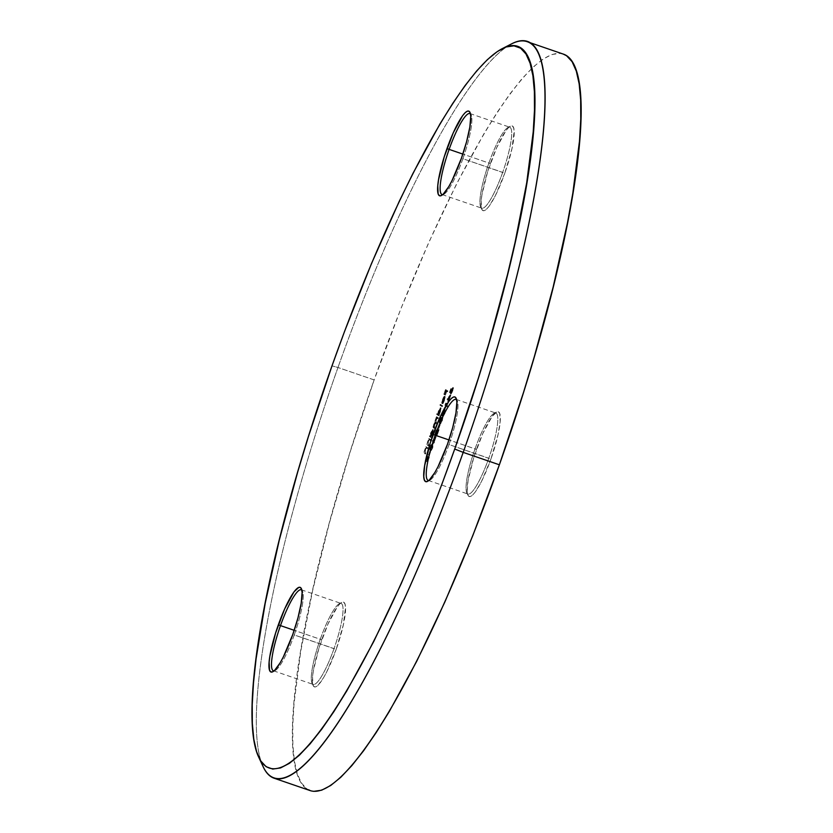 <?xml version="1.0" encoding="UTF-8"?>
<svg xmlns="http://www.w3.org/2000/svg" width="833" height="833" viewBox="0 0 833 833"><rect width="100%" height="100%" fill="white"/><g stroke="black" fill="none" stroke-linecap="round" stroke-linejoin="round"><path stroke-width="0.62" stroke-dasharray="4.17 3.12" d="M261.166 761.581A389.396 73.085 109 0 1 337.979 367.499L332.003 365.864L337.979 367.499A389.396 73.085 -71 0 0 263.238 766.891M449.008 444.562A42.837 8.038 -71 0 0 457.234 400.631A42.837 8.038 -71 0 0 456.578 399.705A42.837 8.038 109 0 1 449.008 444.562L490.918 459.066A44.784 8.403 -71 0 0 496.478 412.085A44.784 8.403 -71 0 0 476.518 449.299L475.029 448.893A42.837 8.038 109 0 1 494.115 413.293A42.837 8.038 109 0 1 488.794 458.233A42.837 8.038 -71 0 0 495.822 413.053A42.837 8.038 -71 0 0 475.029 448.893L448.956 439.939L475.029 448.893A42.837 8.038 -71 0 0 468 494.073A42.837 8.038 -71 0 0 488.794 458.233L449.008 444.562A42.837 8.038 109 0 1 428.828 480.485A42.837 8.038 -71 0 0 429.922 480.162A42.837 8.038 -71 0 0 449.008 444.562L447.508 444.156L449.008 444.562M462.898 158.707A42.837 8.038 -71 0 0 471.114 114.777A42.837 8.038 -71 0 0 470.458 113.85A42.837 8.038 109 0 1 462.898 158.707L504.808 173.212A44.784 8.403 -71 0 0 510.358 126.231A44.784 8.403 -71 0 0 490.408 163.445L488.909 163.039A42.837 8.038 109 0 1 508.005 127.449A42.837 8.038 109 0 1 502.684 172.379A42.837 8.038 -71 0 0 509.713 127.199A42.837 8.038 -71 0 0 488.909 163.039L462.846 154.095L488.909 163.039A42.837 8.038 -71 0 0 481.891 208.219A42.837 8.038 -71 0 0 502.684 172.379L462.898 158.707A42.837 8.038 109 0 1 442.719 194.641A42.837 8.038 -71 0 0 443.802 194.308A42.837 8.038 -71 0 0 462.898 158.707L461.399 158.301L462.898 158.707M294.257 634.944A42.837 8.038 -71 0 0 302.473 591.003A42.837 8.038 -71 0 0 301.817 590.076A42.837 8.038 109 0 1 294.257 634.944L336.168 649.438A44.784 8.403 -71 0 0 341.717 602.467A44.784 8.403 -71 0 0 321.767 639.682L320.268 639.265A42.837 8.038 109 0 1 339.364 603.675A42.837 8.038 109 0 1 334.043 648.605A42.837 8.038 -71 0 0 341.072 603.425A42.837 8.038 -71 0 0 320.268 639.265L294.205 630.321L320.268 639.265A42.837 8.038 -71 0 0 313.25 684.445A42.837 8.038 -71 0 0 334.043 648.605L294.257 634.944A42.837 8.038 109 0 1 274.078 670.867A42.837 8.038 -71 0 0 275.161 670.534A42.837 8.038 -71 0 0 294.257 634.944L292.758 634.527L294.257 634.944M563.15 54.041L559.818 53.364L551.873 54.52L542.824 59.226L532.745 67.421L521.739 79.041L509.921 93.962L497.395 112.049L484.285 133.124L456.828 183.406L428.599 242.861L400.683 309.22L374.152 379.921L337.979 367.499L374.152 379.921A389.396 73.085 -71 0 0 310.293 790.642M563.233 54.072A389.396 73.085 -71 0 0 374.152 379.921L350.037 452.257L329.243 523.447L312.583 590.743L300.692 651.573L294.039 703.593L292.758 725.668L292.862 744.806L294.361 760.852L297.225 773.638L301.431 783.03L306.94 788.955L313.708 791.35M450.903 395.081L448.56 401.673L448.789 400.434L447.706 399.486L450.903 395.081L450.174 394.832L446.988 399.236L447.706 399.486L450.903 395.081L448.56 401.673L448.789 400.434L446.988 399.236L448.789 400.434L448.071 400.194L447.675 401.308L448.393 401.558L447.842 401.423L448.56 401.673L447.842 401.423L448.237 400.309L449.341 400.808L448.623 400.569L448.925 399.694L449.653 399.944L448.55 399.434L449.268 399.684L448.55 399.434L450.174 394.832L450.903 395.081M444.447 409.451L444.093 413.501L442.115 416.042L442.833 416.292L441.865 415.729L441.938 413.782L442.427 412.106L443.146 412.356L442.427 412.106L443.395 410.003L444.447 409.451L442.427 412.106L442.115 416.042L444.166 413.283L444.895 413.532L443.166 416.375L442.531 414.73L443.635 411.148L444.843 409.607L445.52 410.94L444.895 413.532L444.166 413.283L444.447 409.451L445.166 409.701L444.895 413.532L442.833 416.292L443.146 412.356L445.166 409.701L443.812 409.503M440.157 424.809L438.835 428.537L440.157 424.809L439.262 424.445L440.157 424.809L438.835 428.537L439.991 424.695L439.262 424.445L437.95 428.183L438.668 428.422L438.116 428.297L438.835 428.537L438.116 428.297L439.439 424.559L440.157 424.809M436.107 436.867L433.764 443.458L433.993 442.219L432.91 441.271L436.107 436.867L435.378 436.617L432.192 441.021L432.91 441.271L436.107 436.867L433.764 443.458L433.993 442.219L432.192 441.021L433.993 442.219L433.275 441.969L432.879 443.094L433.597 443.343L433.045 443.208L433.764 443.458L433.045 443.208L433.441 442.084L434.545 442.594L433.826 442.344L434.128 441.48L434.857 441.729L433.754 441.219L434.472 441.469L433.754 441.219L435.378 436.617L436.107 436.867M430.651 451.673L429.328 455.401L430.651 451.673L429.755 451.309L430.651 451.673L429.328 455.401L430.474 451.559L429.755 451.309L428.433 455.037L429.162 455.287L428.599 455.151L429.328 455.401L428.599 455.151L429.922 451.424L430.651 451.673M447.883 390.958L447.571 391.822L446.769 391.281L445.405 395.134L446.603 391.166L446.092 390.823L444.551 394.561L446.228 389.834L447.883 390.958L445.499 389.584L447.883 390.958L447.571 391.822L446.769 391.281L445.405 395.134L446.603 391.166L446.092 390.823L444.551 394.561L446.228 389.834L445.499 389.584L443.833 394.311L444.728 394.675L443.999 394.425L445.363 390.573L446.603 391.166L445.874 390.916L444.51 394.769L445.405 395.134L444.676 394.884L446.04 391.031L447.571 391.822L446.852 391.583L447.165 390.708L447.883 390.958M442.646 405.754L442.333 406.629L440.636 405.473L440.949 404.599L442.646 405.754L440.22 404.359L442.646 405.754L442.333 406.629L440.22 404.359L439.907 405.223L441.615 406.379L442.333 406.629L441.615 406.379L441.917 405.504L442.646 405.754M438.377 417.812L438.064 418.687L437.033 418.489L436.086 420.478L435.826 422.008L436.659 422.664L434.555 424.799L434.628 428.391L433.795 426.767L435.961 420.301L437.158 417L438.377 417.812L436.44 416.75L438.377 417.812L438.064 418.687L436.742 418.041L437.554 418.343L436.169 420.249L436.346 423.539L435.024 422.904L435.878 423.216L434.451 425.101L434.628 428.391L433.972 427.943L434.243 425.153L437.065 418.01L437.158 417L436.44 416.75L436.128 417.614L437.065 418.01L436.336 417.76L435.826 418.624L436.544 418.874L435.826 418.624L435.243 420.051L435.961 420.301L435.243 420.051L434.732 422.498L435.461 422.748L434.732 422.498L433.524 424.903L434.243 425.153L433.524 424.903L433.254 427.693L433.91 428.141L434.628 428.391L433.91 428.141L434.212 427.267L434.941 427.516L433.556 426.819L434.285 427.069L433.556 426.819L433.722 424.851L434.451 425.101L433.722 424.851L435.149 422.966L436.346 423.539L435.617 423.289L435.93 422.414L436.659 422.664L435.315 421.998L436.034 422.248L435.315 421.998L435.44 419.999L436.169 420.249L435.44 419.999L436.836 418.093L438.064 418.687L437.335 418.437L437.648 417.572L438.377 417.812M429.922 440.157L428.828 439.814L430.661 439.574L430.359 440.449L429.297 440.313L428.37 442.261L428.464 445.801L427.6 444.947L428.172 442.313L429.453 438.762L430.661 439.574L428.735 438.512L430.661 439.574L430.359 440.449L429.547 440.063L428.37 442.261L428.464 445.801L427.85 445.374L428.172 442.313L429.453 438.762L428.735 438.512L428.422 439.376L429.37 439.772L428.641 439.532L427.444 442.063L428.172 442.313L427.444 442.063L427.121 445.124L428.464 445.801L427.735 445.551L428.047 444.676L428.776 444.926L427.235 443.999L427.964 444.249L427.235 443.999L427.652 442.011L428.37 442.261L427.652 442.011L428.828 439.814L429.547 440.063M490.918 459.066L481.412 481.661L475.31 491.949L472.686 495L470.478 496.478L468.792 496.343L467.677 494.583L467.167 491.262L468.073 480.537L473.748 457.619L482.786 433.535L492.136 416.417L496.957 411.877L498.655 412.023L499.769 413.782L500.133 421.842L497.999 434.816L490.918 459.066L488.794 458.233A42.837 8.038 109 0 1 466.803 492.824A42.837 8.038 109 0 1 475.029 448.893L476.518 449.299A44.784 8.403 -71 0 0 467.927 495.229A44.784 8.403 -71 0 0 490.918 459.066M504.808 173.212L495.302 195.807L489.19 206.095L486.566 209.145L484.369 210.634L482.682 210.489L481.557 208.729L481.193 200.67L481.963 194.693L487.628 171.765L496.666 147.691L506.016 130.562L508.64 127.511L510.848 126.033L512.534 126.168L513.649 127.928L514.159 131.25L511.889 148.961L504.808 173.212L502.684 172.379A42.837 8.038 109 0 1 480.693 206.969A42.837 8.038 109 0 1 488.909 163.039L490.408 163.445A44.784 8.403 -71 0 0 481.807 209.375A44.784 8.403 -71 0 0 504.808 173.212M336.168 649.438L326.661 672.033L323.496 677.823L317.925 685.372L315.728 686.861L314.041 686.715L312.916 684.955L312.552 676.896L313.323 670.919L318.987 647.991L328.025 623.917L337.375 606.788L339.999 603.738L342.207 602.259L343.894 602.394L345.008 604.164L345.518 607.476L343.248 625.187L336.168 649.438L334.043 648.605A42.837 8.038 109 0 1 312.052 683.206A42.837 8.038 109 0 1 320.268 639.265L321.767 639.682A44.784 8.403 -71 0 0 313.166 685.611A44.784 8.403 -71 0 0 336.168 649.438M427.017 448.362L425.913 448.029L427.756 447.79L427.454 448.654L426.527 448.362L425.465 450.466L425.559 454.006L424.695 453.152L425.403 450.122L426.548 446.967L427.756 447.79L425.83 446.717L427.756 447.79L427.454 448.654L426.642 448.279L425.465 450.466L425.559 454.006L424.934 453.589L425.267 450.518L426.548 446.967L425.83 446.717L425.517 447.592L426.454 447.987L425.736 447.738L424.538 450.268L425.267 450.518L424.538 450.268L424.216 453.339L425.559 454.006L424.83 453.756L425.142 452.881L425.861 453.131L424.33 452.204L425.059 452.454L424.33 452.204L424.747 450.216L425.465 450.466L424.747 450.216L425.913 448.029L426.642 448.279M432.681 429.464L430.651 437.346L429.432 436.523L429.745 435.649L430.692 436.055L429.963 435.805L430.734 432.764L431.463 433.014L430.734 432.764L432.681 429.464L429.745 435.649L430.692 436.055L432.004 431.629L433.066 429.828L433.556 430.151L431.369 437.585L430.161 436.773L430.463 435.898L429.745 435.649L429.432 436.523L430.692 436.055L433.399 429.713L431.369 437.585L429.432 436.523L431.369 437.585L430.651 437.346L430.953 436.471L431.681 436.721L430.744 436.325L431.473 436.575L430.744 436.325L432.004 433.587L432.723 433.837L432.004 433.587L432.681 429.464L433.399 429.713L432.639 429.453L433.399 429.713M440.386 407.701L438.356 415.584L436.659 414.428L436.961 413.553L438.408 414.293L437.689 414.043L438.168 411.856L438.45 411.002L439.168 411.252L438.45 411.002L440.386 407.701L437.689 414.043L436.961 413.553L438.408 414.293L439.709 409.867L441.167 408.014L439.074 415.823L437.377 414.678L437.689 413.803L436.961 413.553L436.659 414.428L437.377 414.678L437.689 413.803L438.408 414.293L441.105 407.951L439.074 415.823L436.659 414.428L439.074 415.823L438.356 415.584L438.658 414.709L439.387 414.959L438.45 414.563L439.178 414.813L438.45 414.563L439.709 411.825L440.428 412.075L439.709 411.825L440.386 407.701L441.105 407.951L440.345 407.691L441.105 407.951M444.478 397.06L443.458 397.299L442.542 399.434L443.271 399.673L442.542 399.434L441.865 401.808L442.5 402.693L441.771 402.443L441.823 403.38L442.646 403.745L441.917 403.505L444.166 397.154L444.884 397.403L444.166 397.154L442.313 403.307L444.593 396.685L443.75 396.81L442.542 399.434L441.917 403.505L444.166 397.154L443.697 400.048L444.416 400.298L444.989 397.705L442.646 403.745L443.271 399.673L445.218 396.57L444.77 399.788L443.031 403.557L444.416 400.298L443.697 400.048L442.521 402.485L443.239 402.735L444.416 400.298L444.884 397.403L442.646 403.745L443.271 399.673L445.166 396.518L444.53 400.506L443.031 403.557L443.239 402.735L442.521 402.485L442.313 403.307L443.031 403.557L442.313 403.307L443.802 400.256L444.53 400.506L443.802 400.256L444.447 396.269L445.166 396.518L443.75 396.81L445.166 396.518M429.307 457.39L428.995 458.265L428.193 457.713L426.829 461.576L428.016 457.598L427.516 457.255L425.975 460.993L427.652 456.276L429.307 457.39L426.923 456.026L429.307 457.39L428.995 458.265L428.193 457.713L426.829 461.576L428.016 457.598L427.516 457.255L425.975 460.993L427.652 456.276L426.923 456.026L425.257 460.743L426.142 461.107L425.424 460.868L426.788 457.005L428.016 457.598L427.298 457.348L425.934 461.211L426.829 461.576L426.1 461.326L427.464 457.473L428.995 458.265L428.277 458.015L428.579 457.14L429.307 457.39M429.953 450.361L430.682 450.611L429.609 449.351L430.276 446.426L430.994 446.675L430.276 446.426L430.755 445.228L432.296 443.77L430.276 446.426L429.953 450.361L432.015 447.613L432.733 447.852L431.223 450.601L430.359 450.018L430.578 448.029L432.691 443.927L433.368 445.27L432.733 447.852L432.015 447.613L432.296 443.77L433.014 444.02L432.733 447.852L430.682 450.611L430.994 446.675L433.014 444.02L432.15 443.708L433.014 444.02M436.357 432.119L436.159 434.378L439.126 429.661L436.794 436.253L438.22 431.629L436.013 435.118L435.576 434.222L437.846 429.255L436.357 432.119L435.638 431.869L436.815 429.88L437.544 430.13L435.971 434.462L439.126 429.661L436.794 436.253L438.22 431.629L435.628 435.315L436.18 432.046L437.846 429.255L437.544 430.13L436.815 429.88L437.127 429.005L437.846 429.255L437.117 429.005L435.451 431.796L436.18 432.046L435.451 431.796L434.909 435.065L435.628 435.315L434.909 435.065L436.2 433.504L436.919 433.754L436.2 433.504L437.502 431.379L438.22 431.629L437.502 431.379L435.898 435.888L436.794 436.253L436.065 436.003L438.408 429.411L439.126 429.661L438.408 429.411L436.388 432.712L437.106 432.962L436.388 432.712L435.232 434.201L435.951 434.451L435.232 434.201L435.638 431.869L436.357 432.119M440.667 419.957L440.272 422.092L441.552 419.894L440.959 423.112L442.979 417.999L440.584 423.997L440.667 422.06L439.98 422.977L439.928 421.862L441.948 417.229L440.667 419.957L439.939 419.707L440.917 417.854L441.636 418.104L440.24 422.092L441.552 419.894L440.876 423.133L442.906 417.427L442.25 420.988L440.532 423.987L440.667 422.06L439.928 422.956L440.501 419.832L441.948 417.229L441.636 418.104L440.917 417.854L441.219 416.989L441.948 417.229L441.219 416.989L439.772 419.582L440.501 419.832L439.772 419.582L439.199 422.706L439.928 422.956L439.199 422.706L440.667 422.06L439.949 421.81L439.72 422.956L440.532 423.987L439.803 423.737L441.532 420.738L442.25 420.988L441.532 420.738L442.188 417.177L442.906 417.427L442.188 417.177L441.875 418.041L442.604 418.291L441.875 418.041L442.562 419.207L441.834 418.957L441.355 420.644L442.073 420.884L441.355 420.644L440.126 422.872L440.855 423.122L440.126 422.872L440.834 419.655L441.552 419.894L440.667 419.53L441.386 419.78L440.667 419.53L439.512 421.842L440.24 422.092L439.512 421.842L439.939 419.707L440.667 419.957M446.623 403.287L446.092 404.776L447.581 405.786L447.269 406.66L445.613 405.536L446.623 403.287L445.53 403.495L446.623 403.287L446.092 404.776L447.581 405.786L447.269 406.66L445.613 405.536L446.249 403.745L445.53 403.495L444.895 405.286L447.269 406.66L446.55 406.41L446.863 405.536L447.581 405.786L445.374 404.526L446.092 404.776L445.374 404.526L445.905 403.037L446.623 403.287M451.517 388.876L452.694 388.438L451.486 393.124L453.527 388.136L451.205 394.009L452.069 389.438L450.112 392.853L451.517 388.876L450.799 388.626L449.383 392.603L450.112 392.853L451.517 388.876L452.694 388.438L451.424 393.114L450.674 392.853L451.392 393.103L452.683 390.927L453.454 387.72L452.871 390.989L451.09 393.978L452.069 389.438L450.278 392.968L449.383 392.603L450.278 392.968L449.56 392.718L450.726 389.417L452.069 389.438L451.34 389.188L450.903 390.313L451.632 390.562L450.903 390.313L450.372 393.728L451.09 393.978L450.372 393.728L452.152 390.739L452.871 390.989L452.152 390.739L452.736 387.47L453.454 387.72L452.736 387.47L452.423 388.334L453.142 388.584L452.423 388.334L451.965 390.677L452.683 390.927L451.965 390.677L450.674 392.853L451.975 388.188L452.694 388.438L451.517 388.876M511.514 43.899A389.396 73.085 -71 0 0 337.979 367.499A389.396 73.085 109 0 1 506.62 46.815M425.913 448.029L424.382 451.455L424.83 453.756L424.039 452.027L425.83 446.717L427.454 448.654L426.288 448.112M428.828 439.814L427.287 443.239L427.735 445.551L426.871 444.364L428.735 438.512L430.359 440.449L429.193 439.907M430.349 436.065L431.942 433.243L432.317 430.317L430.276 435.951L430.88 432.879L431.609 433.129L431.077 436.315L430.349 436.065L431.338 436.232L432.462 434.045L431.838 433.524L430.349 436.065L431.109 436.325L432.566 433.764L433.098 430.588L432.369 430.338L431.838 433.524L432.566 433.764L433.045 432.14L432.962 430.588L431.609 433.129L430.88 432.879L432.369 430.338L433.098 430.588L431.504 433.41L431.077 436.315M433.129 430.63L432.369 430.338M435.878 423.216L434.795 422.904L433.951 424.268L433.347 426.392L434.212 427.267L433.91 428.141L433.014 427.006L436.44 416.75L437.648 417.572L435.888 418.937L435.076 421.592L435.93 422.414L435.617 423.289L435.149 422.966M437.554 418.343L436.836 418.093M438.054 414.303L439.647 411.481L440.084 408.576L437.981 414.188L438.585 411.117L439.314 411.367L438.783 414.553L438.054 414.303L439.043 414.47L440.168 412.283L439.543 411.762L438.054 414.303L438.814 414.563L440.272 412.002L440.803 408.826L440.084 408.576L439.543 411.762L440.272 412.002L440.751 410.377L440.667 408.826L439.314 411.367L438.585 411.117L440.084 408.576L440.803 408.826L439.314 411.367L438.783 414.553M440.834 408.868L440.084 408.576M440.22 404.359L439.907 405.223L441.615 406.379L441.917 405.504L440.22 404.359M444.447 396.269L443.75 396.81M442.073 402.526L443.343 397.997L442.073 402.526L442.802 402.776L444.707 397.393L443.979 397.154L442.073 402.526L443.437 397.82L444.707 397.393L443.437 397.82L444.156 398.07L443.395 399.819L442.677 399.569L443.395 399.819L442.802 402.776L442.073 402.526M444.707 397.393L442.802 402.776L444.707 397.393M445.499 389.584L443.833 394.311L445.363 390.573L445.874 390.916L444.676 394.884L446.04 391.031L446.852 391.583L447.165 390.708L445.499 389.584M426.923 456.026L425.257 460.743L426.788 457.005L427.298 457.348L426.1 461.326L427.464 457.473L428.277 458.015L428.579 457.14L426.923 456.026M429.755 451.309L428.599 455.151L429.755 451.309M432.296 443.77L432.494 445.957L430.109 450.434L430.682 450.611M430.432 446.571L429.984 448.935L430.723 449.476L432.296 445.322L431.577 444.583L430.682 445.936L431.983 444.645L432.702 444.895L431.15 446.821L430.432 446.571L431.15 446.821L430.984 449.747L430.265 449.497L430.432 446.571M430.807 449.414L431.786 449.383L432.921 446.488L432.91 445.114L431.858 444.583L431.838 447.519L432.556 447.769L432.702 444.895L430.828 447.935L430.817 449.549L431.536 449.664L430.265 449.497L431.536 449.664L432.556 447.769L431.838 447.519L430.265 449.497M432.702 444.895L431.983 444.645M430.984 449.747L431.536 449.664M432.192 441.021L433.275 441.969L432.879 443.094L433.826 442.344L435.378 436.617L432.192 441.021M433.576 441.105L432.858 440.615L434.607 438.21L433.576 441.105L434.305 441.355L435.326 438.46L434.607 438.21L433.576 441.105L432.858 440.615L434.607 438.21L435.326 438.46L433.587 440.865L432.858 440.615L433.576 441.105M435.326 438.46L433.587 440.865L434.305 441.355L435.326 438.46M434.909 435.065L437.502 431.379L436.065 436.003L438.408 429.411L435.315 434.212L437.127 429.005L435.93 430.599L434.795 434.722L435.628 435.315M439.262 424.445L438.116 428.297L439.262 424.445M440.876 423.133L440.063 422.737L440.834 419.655L439.47 421.519L441.219 416.989L439.303 421.144L439.137 422.591L439.928 422.956M439.199 422.706L439.949 421.81L439.741 423.643L440.553 422.987L442.188 417.177L440.126 422.872M444.312 409.378L445.166 409.701M442.115 416.042L442.833 416.292M442.583 412.252L442.136 414.615L442.885 415.146L444.447 411.002L443.739 410.263L442.833 411.606L444.135 410.325L444.864 410.575L443.312 412.502L442.583 412.252L443.312 412.502L443.146 415.417L442.417 415.178L442.583 412.252M442.969 415.084L443.937 415.063L445.072 412.158L445.061 410.794L444.02 410.263L443.989 413.199L444.707 413.449L444.864 410.575L442.979 413.616L442.969 415.23L443.687 415.334L442.417 415.178L443.687 415.334L444.707 413.449L443.989 413.199L442.417 415.178M444.864 410.575L444.135 410.325M443.146 415.417L443.687 415.334M445.53 403.495L444.895 405.286L446.55 406.41L446.863 405.536L445.374 404.526L445.53 403.495M446.988 399.236L448.071 400.194L447.675 401.308L448.623 400.569L450.174 394.832L446.988 399.236M448.373 399.319L447.654 398.83L449.404 396.425L448.373 399.319L449.102 399.569L450.122 396.675L449.404 396.425L448.373 399.319L447.654 398.83L449.404 396.425L450.122 396.675L448.383 399.08L447.654 398.83L448.373 399.319M450.122 396.675L448.383 399.08L449.102 399.569L450.122 396.675M451.392 393.103L450.674 392.853L452.736 387.47L451.871 391.5L450.372 393.728L451.09 393.978M450.372 393.728L451.34 389.188L449.383 392.603L450.799 388.626L451.975 388.188L450.674 392.853M457.234 400.631L456.109 398.226M494.115 413.293L496.478 412.085M471.114 114.777L469.989 112.372M508.005 127.449L510.358 126.231M302.473 591.003L301.348 588.598M339.364 603.675L341.717 602.467M469.916 113.527L509.713 127.199M301.275 589.764L341.072 603.425M456.036 399.382L495.822 413.053M428.214 480.412L468 494.073M273.453 670.784L313.25 684.445M442.094 194.558L481.891 208.219M312.052 683.206L313.166 685.611M275.161 670.534L272.797 671.742M480.693 206.969L481.807 209.375M443.802 194.308L441.438 195.516M466.803 492.824L467.927 495.229M429.922 480.162L427.558 481.37M426.829 448.269L426.111 448.019M429.734 440.063L429.016 439.814M445.124 396.498L444.395 396.248M431.077 449.789L430.359 449.539M437.835 429.255L437.117 429.005M435.971 434.462L435.253 434.212M440.553 423.997L439.834 423.747M440.24 422.092L439.512 421.842M443.239 415.469L442.51 415.219"/><path stroke-width="1.25" d="M258.751 757.27L263.238 766.891A389.396 73.085 -71 0 0 463.2 452.371L454.714 449.039A381.608 71.628 109 0 1 258.751 757.27A381.608 71.628 109 0 1 332.003 365.864L308.356 436.752L297.714 471.947L279.274 540.128L265.217 603.217L256.085 658.788L253.482 683.07L252.232 704.697L252.337 723.46L253.805 739.173L256.606 751.699L260.729 760.914L266.133 766.714L272.755 769.067L280.544 767.932L289.426 763.32L299.297 755.281L310.074 743.9L321.663 729.271L333.939 711.549L346.778 690.901L373.694 641.629L401.35 583.36L428.714 518.324L441.948 484.046L454.714 449.039L478.35 378.151L489.002 342.957L507.443 274.765L515.054 242.424L526.706 182.812L533.224 131.833L534.484 110.206L534.38 91.443L532.912 75.72L530.1 63.193L525.977 53.989L520.583 48.179L513.951 45.836L506.162 46.971L497.291 51.584L487.42 59.612L476.632 71.003L465.053 85.622L452.777 103.354L439.928 124.002L413.022 173.274L399.215 201.419L371.57 263.363L344.768 330.847L332.003 365.864A381.608 71.628 109 0 1 502.06 48.741A381.608 71.628 109 0 1 454.714 449.039L463.2 452.371A389.396 73.085 109 0 1 274.119 778.22A389.396 73.085 109 0 1 261.166 761.581M456.578 399.705A42.837 8.038 -71 0 0 435.232 435.232L433.108 434.399A44.784 8.403 109 0 1 456.109 398.226A44.784 8.403 109 0 1 447.508 444.156L438.002 466.751L434.847 472.54L429.276 480.089L427.079 481.578L425.382 481.432L424.268 479.673L423.768 476.361L424.663 465.637L430.338 442.719L439.376 418.635L448.727 401.506L451.351 398.455L453.548 396.977L455.245 397.112L456.359 398.882L456.859 402.193L455.963 412.918L452.673 427.652L447.508 444.156A44.784 8.403 109 0 1 427.558 481.37A44.784 8.403 109 0 1 433.108 434.399L435.232 435.232A42.837 8.038 109 0 1 456.036 399.382A42.837 8.038 109 0 1 456.578 399.705M470.458 113.85A42.837 8.038 -71 0 0 449.122 149.378L446.998 148.545A44.784 8.403 109 0 1 469.989 112.372A44.784 8.403 109 0 1 461.399 158.301L451.892 180.907L448.737 186.686L443.156 194.235L440.959 195.724L439.272 195.578L438.148 193.818L437.783 185.769L438.554 179.782L444.228 156.864L453.256 132.78L462.607 115.662L465.241 112.601L467.438 111.122L469.125 111.268L470.249 113.028L470.749 116.339L469.843 127.064L466.563 141.797L461.399 158.301A44.784 8.403 109 0 1 441.438 195.516A44.784 8.403 109 0 1 446.998 148.545L449.122 149.378A42.837 8.038 109 0 1 469.916 113.527A42.837 8.038 109 0 1 470.458 113.85M301.817 590.076A42.837 8.038 -71 0 0 280.482 625.604L278.357 624.771A44.784 8.403 109 0 1 301.348 588.598A44.784 8.403 109 0 1 292.758 634.527L283.251 657.133L280.096 662.912L274.515 670.471L272.318 671.95L270.631 671.804L269.507 670.044L269.142 661.996L269.913 656.008L275.588 633.09L284.615 609.006L293.966 591.888L298.797 587.348L300.484 587.494L301.608 589.254L302.108 592.565L301.202 603.29L297.922 618.024L292.758 634.527A44.784 8.403 109 0 1 272.797 671.742A44.784 8.403 109 0 1 278.357 624.771L280.482 625.604A42.837 8.038 109 0 1 301.275 589.764A42.837 8.038 109 0 1 301.817 590.076M462.846 154.095L449.122 149.378L462.846 154.095M294.205 630.321L280.482 625.604L294.205 630.321M448.956 439.939L435.232 435.232L448.956 439.939M274.119 778.22L310.293 790.642A389.396 73.085 -71 0 0 499.373 464.793L463.2 452.371L499.373 464.793L523.499 392.458L534.359 356.545L553.174 286.969L567.523 222.588L572.833 193.131L579.487 141.11L580.768 119.046L580.663 99.898L579.164 83.862L576.301 71.076L572.094 61.684L566.586 55.759L563.15 54.041M313.708 791.35L321.653 790.194L330.711 785.488L340.78 777.293L351.786 765.673L363.604 750.752L376.131 732.665L389.24 711.59L416.698 661.308L444.926 601.853L472.842 535.494L499.373 464.793A389.396 73.085 -71 0 0 563.233 54.072L527.06 41.65A389.396 73.085 109 0 1 463.2 452.371A389.396 73.085 -71 0 0 511.514 43.899L502.06 48.741M506.62 46.815A389.396 73.085 109 0 1 527.06 41.65M428.828 480.485A42.837 8.038 109 0 1 428.214 480.412A42.837 8.038 109 0 1 435.232 435.232A42.837 8.038 -71 0 0 428.828 480.485M274.078 670.867A42.837 8.038 109 0 1 273.453 670.784A42.837 8.038 109 0 1 280.482 625.604A42.837 8.038 -71 0 0 274.078 670.867M442.719 194.641A42.837 8.038 109 0 1 442.094 194.558A42.837 8.038 109 0 1 449.122 149.378A42.837 8.038 -71 0 0 442.719 194.641"/></g></svg>
